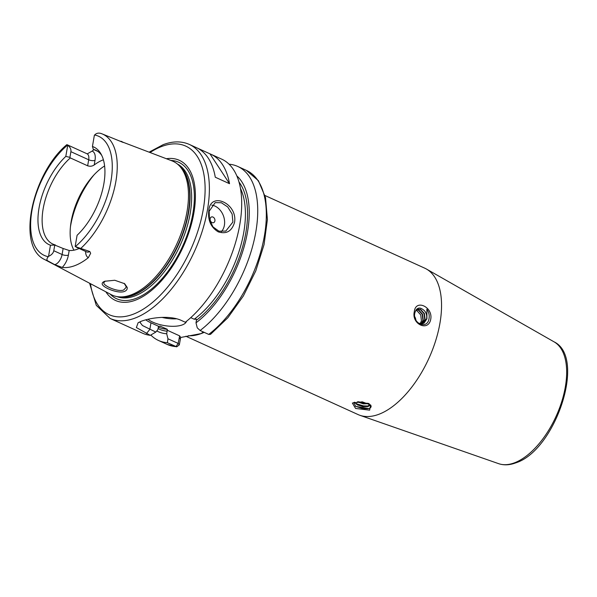 <?xml version="1.0" encoding="UTF-8"?>
<svg xmlns="http://www.w3.org/2000/svg" width="597" height="597" viewBox="0 0 597 597"><rect width="100%" height="100%" fill="white"/><g stroke="black" fill="none" stroke-linecap="round" stroke-linejoin="round"><path stroke-width="0.9" d="M105.281 281.09L103.774 282.642L103.863 283.403C104.788 286.396 118.213 292.202 123.654 290L126.042 287.478L126.019 286.329L124.139 283.321M104.803 281.254L114.766 280.262L124.661 283.709L127.183 287.381C127.474 289.239 126.571 290.59 124.475 291.44C118.281 293.955 103.229 287.732 102.274 284.276C101.871 283.053 102.714 282.038 104.803 281.254L104.579 281.336M232.897 222.047L232.129 214.054L227.711 206.943L221.375 202.741L215.174 202.637L209.166 211.248L209.457 219.405L212.957 226.875L218.965 231.196L225.793 231.069L232.897 222.047M208.816 210.54C210.428 191.047 237.77 203.465 234.569 222.256C231.927 231.211 226.464 234.405 218.189 231.837C210.823 227.278 207.696 220.174 208.816 210.54M417.564 322.477L419.072 323.328L424.019 323.126L426.922 318.813L426.862 309.231C428.944 312.268 429.646 315.485 428.974 318.888C427.303 329.887 412.139 323.44 414.848 312.925C416.766 307.142 420.064 306.515 424.751 311.067C426.467 313.447 427.079 316.067 426.579 318.94L423.079 323.552M430.765 319.082C428.601 332.163 411.161 324.253 414.333 311.612C415.542 298.866 432.982 306.821 430.765 319.082M354.446 402.296L357.237 404.826L362.924 406.632L368.036 406.542L370.595 404.997C371.67 406.617 371.065 407.803 368.782 408.564L355.67 406.393L353.745 402.497M369.625 410.154L355.581 408.452L352.364 403.05L362.304 401.848L370.64 404.975L369.625 410.154M357.275 401.826L363.401 403.878L368.812 403.684M368.2 403.371L363.491 403.363L358.193 401.759M369.677 404.826L367.491 406.176L363.013 406.117L357.327 404.311L354.767 402.221M369.588 405.341L368.991 403.468M420.191 323.678L421.43 320.865L420.728 314.903L416.96 310.746L415.803 310.321M421.288 323.813L423.258 320.179L422.557 314.223L418.796 310.059L416.4 309.492M416.296 309.619L418.452 310.186L422.213 314.35L422.922 320.305L421.086 323.805M422.303 323.746L425.094 319.492L424.392 313.537L420.624 309.38L416.81 309.082M416.788 309.104L420.281 309.507L424.049 313.664L424.751 319.619L422.116 323.768M426.743 314.313L424.751 311.067M86.938 252.016L86.714 251.927A8.739 4.478 -65.5 0 0 88.96 251.897A8.739 4.478 -65.5 0 0 89.789 251.501L90.662 253.285L88.349 257.673A69.849 35.768 114.5 0 1 74.744 265.672A69.849 35.768 114.5 0 1 62.215 267.434L54.655 264.62A8.739 4.478 -65.5 0 0 55.446 264.411A8.739 4.478 -65.5 0 0 62.088 254.516A4.552 1.776 -170.2 0 0 68.394 255.106A13.291 6.806 114.5 0 1 62.215 267.434M89.789 251.501L75.341 246.591A8.739 4.478 114.5 0 1 75.17 246.404L77.095 235.278A53.7 27.499 114.5 0 0 100.938 153.869A53.7 27.499 114.5 0 0 92.438 146.466L93.296 149.347L97.833 151.414M53.782 250.733L62.088 254.516L63.133 248.486L54.767 245.054L53.782 250.733C53.297 253.128 51.543 255.001 48.544 256.344A8.739 4.478 114.5 0 1 48.282 256.688C46.79 258.471 46.544 259.829 47.551 260.755L54.655 264.62M214.905 220.897A3.037 2.321 69.5 0 0 213.01 217.069A3.037 2.321 69.5 0 0 210.159 218.741A3.037 2.321 69.5 0 0 212.062 222.569A3.037 2.321 69.5 0 0 214.905 220.897M221.345 231.681A15.179 11.612 69.5 0 0 224.397 225.218A15.179 11.612 69.5 0 0 211.763 205.129M147.929 319.298A21.246 8.298 -170.2 0 0 182.249 324.925A21.246 8.298 -170.2 0 0 186.495 321.32M162.018 317.395A21.246 8.298 -170.2 0 0 176.675 318.798M79.155 248.486A51.596 26.425 114.5 0 1 77.603 249.121A51.596 26.425 114.5 0 1 69.192 250.501L68.394 255.106M63.133 248.486L69.192 250.501M87.266 153.862L92.095 151.116A13.291 6.806 114.5 0 1 94.998 160.369L94.207 164.973C92.251 166.294 90.072 166.57 87.655 165.802L70.327 157.921A51.596 26.425 -65.5 0 0 43.581 206.532A51.596 26.425 -65.5 0 0 52.932 244.106A51.596 26.425 -65.5 0 0 55.297 244.927M94.207 164.973A51.596 26.425 114.5 0 1 103.266 159.832A51.596 26.425 114.5 0 1 103.393 159.787M104.602 165.966A51.596 26.425 -65.5 0 0 75.319 206.129A51.596 26.425 -65.5 0 0 73.953 250.173M265.016 195.525L424.691 268.15A80.431 41.186 114.5 0 1 426.415 269.031A80.431 41.186 114.5 0 1 435.064 342.581A80.431 41.186 114.5 0 1 378.789 414.325A80.431 41.186 114.5 0 1 359.887 415.296A80.431 41.186 114.5 0 1 358.088 414.579L185.839 336.23M166.399 158.712A76.998 39.432 114.5 0 1 192.794 218.435A76.998 39.432 114.5 0 1 135.325 300.224A76.998 39.432 114.5 0 1 105.856 291.814M120.101 141.123L172.033 160.884A73.498 37.633 114.5 0 1 178.152 164.668A73.498 37.633 114.5 0 1 181.212 233.226A73.498 37.633 114.5 0 1 131.124 294.888A73.498 37.633 114.5 0 1 118.072 296.754A73.498 37.633 114.5 0 1 111.199 294.627L44.596 259.516A69.11 35.387 114.5 0 0 47.551 260.755M121.4 141.332L123.198 142.467M92.438 146.466L94.356 135.34A8.739 4.478 114.5 0 1 94.617 134.997C96.251 133.273 98.296 132.743 100.759 133.392A69.11 35.387 114.5 0 1 101.796 133.758L123.183 142.459M89.587 283.232L96.289 305.336L110.176 318.485A95.61 48.954 114.5 0 0 134.78 318.186A95.61 48.954 114.5 0 0 202.346 230.808A95.61 48.954 114.5 0 0 189.346 144.437L196.465 147.675A95.61 48.954 -65.5 0 1 215.278 177.219L229.517 183.697A95.61 48.954 -65.5 0 0 210.704 154.145A95.61 48.954 -65.5 0 0 209.943 153.817L197.211 148.026M110.176 318.485L142.504 333.193A95.61 48.954 -65.5 0 0 150.295 335.335L136.362 327.559L138.146 322.686L141.422 321.208C150.616 317.723 169.899 314.992 181.481 320.499L185.331 322.253A95.61 48.954 -65.5 0 0 238.36 231.793A95.61 48.954 -65.5 0 0 221.674 159.138L210.704 154.145M158.265 327.022L158.809 327.268A83.468 42.738 -65.5 0 0 167.302 329.275L167.138 331.178A84.983 43.521 114.5 0 1 158.004 328.514M140.661 321.499L140.108 322.499L142.467 325.529L155.817 332.074L157.795 329.701L158.668 326.335L160.78 326.305A83.468 42.738 114.5 0 1 159.548 326.216M160.235 326.201L167.302 329.275M48.544 256.344L50.461 245.218A53.7 27.499 114.5 0 1 39.044 207.935A53.7 27.499 114.5 0 1 65.804 156.407L67.73 145.28C70.177 147.138 71.23 149.272 70.894 151.683L69.916 157.362L65.804 156.407M44.596 259.516C15.858 246.3 32.611 173.145 66.789 144.698L67.558 145.093A8.739 4.478 114.5 0 1 67.73 145.28M69.916 157.362L70.327 157.921M50.461 245.218L54.767 245.054M155.817 332.074L150.295 335.335M150.787 335.044A95.61 48.954 -65.5 0 0 158.533 340.484A95.61 48.954 -65.5 0 0 167.384 342.723L167.958 338.775L166.697 333.753L167.138 331.178M156.765 330.939A87.707 44.909 -65.5 0 0 166.697 333.753M167.958 338.775L178.145 343.409L179.667 335.887L180.667 337.484L179.316 344.879L176.719 346.827L167.384 342.723M190.756 317.649L194.219 319.223A83.468 42.738 -65.5 0 0 240.442 188.406M238.972 182.01A84.983 43.521 114.5 0 1 241.569 250.389A84.983 43.521 114.5 0 1 196.443 320.238L196.003 322.813L197.264 327.843L200.122 330.499A95.61 48.954 -65.5 0 0 254.188 240.001A95.61 48.954 -65.5 0 0 237.703 166.429A95.61 48.954 -65.5 0 0 229.181 164.212L229.099 164.257M200.122 330.499L208.719 334.41L210.495 334.38L227.83 317.768L243.36 295.963L255.792 270.859L264.053 244.621L267.404 219.502L265.531 197.592L258.397 180.675L246.3 170.339A95.61 48.954 -65.5 0 1 262.777 243.912A95.61 48.954 -65.5 0 1 208.719 334.41M180.667 337.484L201.234 333.559L203.226 331.91M196.003 322.813A87.707 44.909 -65.5 0 0 244.292 246.173A87.707 44.909 -65.5 0 0 236.808 175.884M196.443 320.238L196.331 319.201L194.219 319.223M92.095 151.116A70.453 36.081 114.5 0 1 93.968 149.653M80.908 248.3A69.11 35.387 114.5 0 0 115.684 182.481A69.11 35.387 114.5 0 0 101.796 133.758L100.759 133.392M101.751 155.414A51.596 26.425 -65.5 0 0 95.662 150.168A51.596 26.425 -65.5 0 0 93.296 149.347M167.026 330.134L179.667 335.887M145.75 319.843A24.283 9.485 -170.2 0 0 150.981 322.843L158.668 326.335M178.204 343.372L179.316 344.879M179.204 337.611L180.309 339.118M229.517 183.697L209.943 153.817M415.9 320.052A7.873 6.022 69.5 0 0 414.855 316.858M368.215 408.706L363.006 408.632L355.439 406.258M368.148 406.02L363.476 405.878L356.387 403.751M368.065 403.311L363.954 403.124L358.543 401.736M514.39 462.854A66.991 34.305 -65.5 0 0 561.262 403.102A66.991 34.305 -65.5 0 0 554.061 341.842C586.747 357.469 555.188 450.675 515.741 462.869C509.629 465.167 503.928 465.436 498.644 463.668A66.991 34.305 -65.5 0 0 514.39 462.854M94.042 174.831A60.7 31.081 -65.5 0 0 70.461 226.681M90.475 283.702A92.572 47.402 -65.5 0 0 132.885 314.35A92.572 47.402 -65.5 0 0 203.249 209.532A92.572 47.402 -65.5 0 0 161.891 146.414A92.572 47.402 -65.5 0 0 150.175 152.444M204.167 332.342A80.431 41.186 114.5 0 1 201.234 333.559A80.431 41.186 114.5 0 1 188.316 335.73M170.876 160.436A74.961 38.387 114.5 0 1 190.883 222.8A74.961 38.387 114.5 0 1 135.862 298.478A74.961 38.387 114.5 0 1 110.102 294.052M177.302 163.944A72.886 37.327 114.5 0 1 185.995 230.278A72.886 37.327 114.5 0 1 134.78 295.955A72.886 37.327 114.5 0 1 116.967 296.59M178.585 165.056A72.886 37.327 114.5 0 1 183.354 232.651A72.886 37.327 114.5 0 1 133.183 295.231A72.886 37.327 114.5 0 1 118.646 296.821M178.152 164.668L179.481 165.862A72.953 37.357 114.5 0 1 182.51 233.912A72.953 37.357 114.5 0 1 132.803 295.119A72.953 37.357 114.5 0 1 119.848 296.97L118.072 296.754M67.558 145.093A65.469 33.529 -65.5 0 0 31.939 210.592A65.469 33.529 -65.5 0 0 48.282 256.688M176.719 346.827L167.13 344.394A95.61 48.954 -65.5 0 0 175.981 346.633L178.145 343.409M75.341 246.591A65.469 33.529 -65.5 0 0 110.96 181.092A65.469 33.529 -65.5 0 0 94.617 134.997M146.444 333.581L149.854 329.365L150.981 322.843M88.349 257.673A13.291 6.806 114.5 0 1 85.602 251.419M87.655 165.802L88.692 159.772L70.894 151.683M94.998 160.369A4.552 1.776 -170.2 0 1 88.692 159.772A8.739 4.478 -65.5 0 0 87.035 153.787L67.051 144.698M120.751 141.355A4.552 3.91 114.3 0 0 121.967 141.579M86.714 251.927L76.222 247.158M189.346 144.437C181.503 140.996 172.787 141.071 163.205 144.646L149.243 152.086M554.061 341.842L426.415 269.031M158.533 340.484L167.13 344.394M237.703 166.429L246.3 170.339M498.644 463.668L359.887 415.296"/></g></svg>
